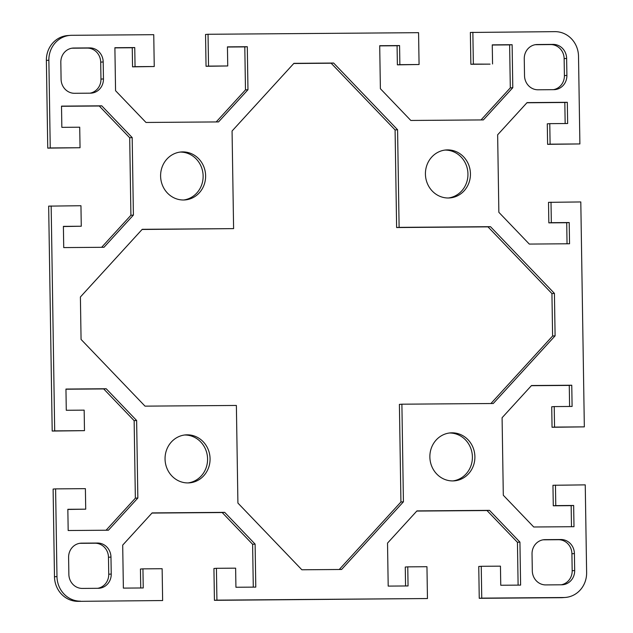<?xml version="1.0" encoding="UTF-8"?>
<svg xmlns="http://www.w3.org/2000/svg" width="633" height="633" viewBox="0 0 633 633"><rect width="100%" height="100%" fill="white"/><g stroke="black" fill="none" stroke-linecap="round" stroke-linejoin="round"><path stroke-width="0.95" d="M80.541 601.168A24.766 23.168 -94.2 0 1 56.978 576.584L55.601 488.882L53.109 489.064L54.485 576.766A24.766 23.168 85.8 0 0 78.049 601.35L162.634 600.543L78.049 601.35M162.634 600.543L162.135 568.719L142.939 568.861L143.24 587.962L123.372 588.112L122.699 545.116L152.126 512.904L224.675 512.358L255.107 544.111L255.787 587.107L235.927 587.258L235.626 568.157L216.423 568.307L216.921 600.139L214.429 600.321L427.457 598.541L216.921 600.139M427.457 598.541L426.959 566.709L407.763 566.859L408.056 585.952L388.195 586.103L387.523 543.106L416.949 510.902L489.499 510.356L519.93 542.109L520.611 585.106L500.75 585.256L500.45 566.155L481.246 566.298L481.745 598.13L479.252 598.312L561.344 597.694A24.766 23.168 85.8 0 0 562.761 597.631L565.253 597.449A24.766 23.168 -94.2 0 1 563.845 597.512L481.745 598.13M571.488 526.711L571.156 505.656L553.282 505.791L552.957 485.274L585.248 484.87L586.625 572.58A24.766 23.168 -94.2 0 1 565.253 597.449M555.457 485.092L555.774 505.609L573.656 505.474L573.989 526.696L533.738 526.996L503.306 495.243L502.088 417.733L531.514 385.529L571.765 385.228L572.097 406.449L554.223 406.584L554.548 427.093L584.338 426.871L552.047 427.275L551.731 406.766L554.223 406.584M567.041 243.784L566.717 222.721L548.835 222.863L548.518 202.346L580.801 201.943L584.338 426.871M551.011 202.164L551.335 222.681L569.209 222.539L569.542 243.76L529.299 244.069L498.859 212.316L497.641 134.805L527.075 102.601L567.318 102.301L567.651 123.514L549.776 123.649L550.101 144.166L579.891 143.936L547.608 144.348L547.284 123.831L549.776 123.649M472.859 32.275L473.357 64.099L490.061 64.139L470.865 64.281L470.366 32.457L554.951 31.65A24.766 23.168 -94.2 0 1 578.515 56.234L579.891 143.936M492.561 63.957L492.26 44.856L512.121 44.706L512.793 87.702L483.367 119.914L410.817 120.46L380.386 88.707L379.705 45.711L399.573 45.56L399.866 64.661L419.07 64.511L418.571 32.679L208.035 34.277L208.534 66.109L227.738 65.959L227.437 46.866L247.297 46.715L247.97 89.712L218.543 121.916L145.994 122.462L115.562 90.709L114.889 47.712L134.75 47.562L135.051 66.663L154.246 66.52L153.748 34.688L71.656 35.306A24.766 23.168 -94.2 0 0 70.239 35.369L67.747 35.551A24.766 23.168 85.8 0 0 46.375 60.42L47.752 148.13L50.244 147.948L48.868 60.238A24.766 23.168 -94.2 0 1 70.239 35.369M50.244 147.948L80.043 147.726L79.718 127.209L61.844 127.344L61.512 106.122L101.755 105.822L132.186 137.575L133.405 215.078L103.978 247.289L63.727 247.59L63.395 226.369L81.269 226.234L80.953 205.725L48.662 206.129L52.199 431.057L54.691 430.875L51.162 205.947M54.691 430.875L84.482 430.654L84.165 410.137L66.283 410.279L65.951 389.058L106.202 388.749L136.633 420.502L137.852 498.013L108.425 530.217L68.174 530.517L67.842 509.304L85.716 509.169L85.392 488.652L55.601 488.882M236.378 405.452L145.012 406.141L81.064 339.423L80.399 296.98L142.235 229.312L233.601 228.624L232.066 131.007L293.91 63.34L333.631 63.039L397.579 129.757L399.114 227.366L490.48 226.677L554.429 293.396L555.094 335.838L493.257 403.506L401.892 404.194L403.427 501.811L341.591 569.478L301.862 569.779L237.913 503.061L236.378 405.452M183.491 199.996A24.054 22.503 -94.2 0 1 160.624 176.852A24.054 22.503 -94.2 0 1 181.362 151.952A24.054 22.503 -94.2 0 1 182.739 151.896A24.054 22.503 -94.2 0 1 205.598 175.04A24.054 22.503 -94.2 0 1 184.868 199.941A24.054 22.503 -94.2 0 1 183.491 199.996M448.314 197.994A24.054 22.503 -94.2 0 1 425.447 174.85A24.054 22.503 -94.2 0 1 446.186 149.95A24.054 22.503 -94.2 0 1 447.555 149.894A24.054 22.503 -94.2 0 1 470.422 173.038A24.054 22.503 -94.2 0 1 449.691 197.939A24.054 22.503 -94.2 0 1 448.314 197.994M90.44 93.17L74.552 93.296A14.155 13.238 -94.2 0 1 61.085 79.244L60.823 62.271A14.155 13.238 -94.2 0 1 73.032 48.061A14.155 13.238 -94.2 0 1 73.839 48.029L89.728 47.902A14.155 13.238 -94.2 0 1 103.195 61.955L103.456 78.927A14.155 13.238 -94.2 0 1 91.247 93.138A14.155 13.238 -94.2 0 1 90.44 93.17M524.528 75.738L524.259 58.766A14.155 13.238 -94.2 0 1 536.467 44.547A14.155 13.238 -94.2 0 1 537.275 44.516L553.163 44.397A14.155 13.238 -94.2 0 1 566.63 58.442L566.899 75.422A14.155 13.238 -94.2 0 1 554.682 89.633A14.155 13.238 -94.2 0 1 553.875 89.664L537.987 89.783A14.155 13.238 -94.2 0 1 524.528 75.738M187.178 434.824A24.054 22.503 -94.2 0 1 210.045 457.952A24.054 22.503 -94.2 0 1 189.338 482.868A24.054 22.503 -94.2 0 1 165.118 460.531A24.054 22.503 -94.2 0 1 185.801 434.879A24.054 22.503 -94.2 0 1 187.178 434.824M452.002 432.822A24.054 22.503 -94.2 0 1 474.869 455.95A24.054 22.503 -94.2 0 1 454.162 480.866A24.054 22.503 -94.2 0 1 429.934 458.529A24.054 22.503 -94.2 0 1 450.625 432.877A24.054 22.503 -94.2 0 1 452.002 432.822M110.973 557.08L111.234 574.052A14.155 13.238 -94.2 0 1 99.025 588.271A14.155 13.238 -94.2 0 1 98.218 588.302L82.33 588.421A14.155 13.238 -94.2 0 1 68.862 574.376L68.601 557.396A14.155 13.238 -94.2 0 1 80.81 543.185A14.155 13.238 -94.2 0 1 81.617 543.154L97.506 543.035A14.155 13.238 -94.2 0 1 110.973 557.08L108.472 557.262A14.155 13.238 85.8 0 0 95.013 543.217L79.616 543.328M545.053 539.64L560.941 539.522A14.155 13.238 -94.2 0 1 574.408 553.566L574.677 570.547A14.155 13.238 -94.2 0 1 562.46 584.757A14.155 13.238 -94.2 0 1 561.653 584.789L545.765 584.916A14.155 13.238 -94.2 0 1 532.306 570.863L532.036 553.891A14.155 13.238 -94.2 0 1 544.245 539.68A14.155 13.238 -94.2 0 1 545.053 539.64L543.446 539.759M85.716 509.169L67.842 509.462M106.075 530.232L135.359 498.195L134.141 420.684L103.701 388.931L65.959 389.216M84.482 430.654L52.199 431.057M81.269 226.234L63.403 226.535M101.636 247.305L130.912 215.267L129.694 137.757L99.262 106.004L61.512 106.289M80.043 147.726L47.752 148.13M154.246 66.52L132.55 66.845L132.25 47.744L114.889 47.879M216.201 121.932L245.477 89.894L244.805 46.897L227.437 47.024M227.738 65.959L206.041 66.291L205.543 34.459L208.035 34.277M419.07 64.511L397.374 64.843L397.073 45.742L379.713 45.877M481.025 119.93L510.301 87.884L509.628 44.888L492.26 45.022M565.158 123.538L564.826 102.483L526.925 102.768M569.597 406.465L569.273 385.41L531.364 385.695M479.252 598.312L478.754 566.48L481.246 566.298M518.111 585.121L517.438 542.291L487.006 510.538L416.799 511.068M405.563 585.976L405.262 567.041L407.763 566.859M214.429 600.321L213.93 568.489L216.423 568.307M253.287 587.123L252.614 544.293L222.183 512.54L151.975 513.07M140.74 587.978L140.439 569.043L142.939 568.861M339.241 569.502L400.934 501.993L399.399 404.376L401.892 404.194M490.915 403.522L552.601 336.02L551.936 293.577L487.988 226.859L396.622 227.548L395.087 129.939L331.138 63.221L293.759 63.498M233.601 228.624L142.085 229.478M183.617 199.996A24.054 22.503 85.8 0 0 203.066 174.558A24.054 22.503 85.8 0 0 180.239 152.078A24.054 22.503 85.8 0 0 180.12 152.078M448.441 197.987A24.054 22.503 85.8 0 0 467.89 172.548A24.054 22.503 85.8 0 0 445.062 150.076A24.054 22.503 85.8 0 0 444.944 150.076M89.949 93.178A14.155 13.238 85.8 0 0 100.963 79.109L100.694 62.137A14.155 13.238 85.8 0 0 87.235 48.084L71.838 48.203M553.384 89.672A14.155 13.238 85.8 0 0 564.399 75.604L564.138 58.624A14.155 13.238 85.8 0 0 550.67 44.579L535.273 44.698M188.056 482.924A24.054 22.503 85.8 0 0 207.513 457.485A24.054 22.503 85.8 0 0 184.686 435.006M452.88 480.922A24.054 22.503 85.8 0 0 472.337 455.483A24.054 22.503 85.8 0 0 449.509 433.004M97.727 588.302A14.155 13.238 85.8 0 0 108.741 574.234L108.472 557.262M561.162 584.797A14.155 13.238 85.8 0 0 572.177 570.729L571.915 553.756A14.155 13.238 85.8 0 0 558.448 539.704L543.051 539.822M551.936 293.577L554.429 293.396M552.601 336.02L555.094 335.838M396.622 227.548L399.114 227.366M487.988 226.859L490.48 226.677M400.934 501.993L403.427 501.811M331.138 63.221L333.631 63.039M395.087 129.939L397.579 129.757M132.25 47.744L134.75 47.562M132.55 66.845L135.051 66.663M206.041 66.291L208.534 66.109M244.805 46.897L247.297 46.715M245.477 89.894L247.97 89.712M130.912 215.267L133.405 215.078M99.262 106.004L101.755 105.822M129.694 137.757L132.186 137.575M397.073 45.742L399.573 45.56M397.374 64.843L399.866 64.661M470.865 64.281L473.357 64.099M509.628 44.888L512.121 44.706M510.301 87.884L512.793 87.702M564.826 102.483L567.318 102.301M547.608 144.348L550.101 144.166M548.835 222.863L551.335 222.681M566.717 222.721L569.209 222.539M222.183 512.54L224.675 512.358M252.614 544.293L255.107 544.111M103.701 388.931L106.202 388.749M134.141 420.684L136.633 420.502M135.359 498.195L137.852 498.013M517.438 542.291L519.93 542.109M487.006 510.538L489.499 510.356M569.273 385.41L571.765 385.228M552.047 427.275L554.548 427.093M553.282 505.791L555.774 505.609M571.156 505.656L573.656 505.474M56.978 576.584L54.485 576.766M563.845 597.512L561.344 597.694M46.375 60.42L48.868 60.238M72.225 48.14L73.839 48.029M87.235 48.084L89.728 47.902M100.694 62.137L103.195 61.955M100.963 79.109L103.456 78.927M564.138 58.624L566.63 58.442M564.399 75.604L566.899 75.422M535.668 44.634L537.275 44.516M550.67 44.579L553.163 44.397M80.003 543.272L81.617 543.154M95.013 543.217L97.506 543.035M108.741 574.234L111.234 574.052M558.448 539.704L560.941 539.522M571.915 553.756L574.408 553.566M572.177 570.729L574.677 570.547"/></g></svg>

